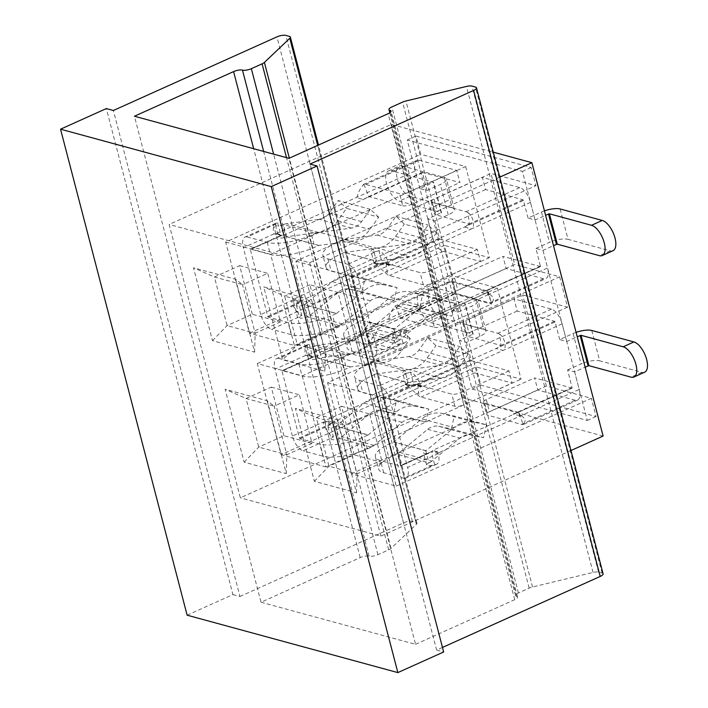 <?xml version="1.0" encoding="UTF-8"?>
<svg xmlns="http://www.w3.org/2000/svg" width="708" height="708" viewBox="0 0 708 708"><rect width="100%" height="100%" fill="white"/><g stroke="black" fill="none" stroke-linecap="round" stroke-linejoin="round"><path stroke-width="0.53" stroke-dasharray="3.54 2.66" d="M319.653 352.345L295.917 261.217L490.963 173.425L535.921 185.673L527.168 189.611L587.295 420.464L472.103 389.081L407.224 140.007L522.415 171.389L527.168 189.611L340.875 273.465L364.611 364.593L319.653 352.345L514.698 264.553L490.963 173.425M295.917 261.217L340.875 273.465M327.565 382.718L372.523 394.967L396.259 486.095L351.301 473.847L327.565 382.718L522.61 294.926L567.568 307.175L559.656 276.801L514.698 264.553M364.611 364.593L559.656 276.801M391.418 124.413L462.625 397.79L240.366 497.83L169.15 224.454L391.418 124.413L493.255 152.158M603.101 436.057L462.625 397.79M350.646 341.035L322.547 333.38L309.883 284.775L337.981 292.431L350.646 341.035L325.406 352.389L312.75 303.794L284.651 296.139L297.316 344.734L325.406 352.389L324.857 371.293L282.713 359.806L263.73 286.908L305.874 298.387L324.857 371.293M337.981 292.431L312.75 303.794L305.874 298.387M322.547 333.38L297.316 344.734L282.713 359.806M309.883 284.775L284.651 296.139L263.73 286.908M235.631 279.253L254.623 352.15L212.48 340.672L193.488 267.774L235.631 279.253L242.508 284.651L214.409 277.005L227.073 325.6L255.172 333.256L242.508 284.651L267.739 273.297L280.403 321.901L255.172 333.256L254.623 352.15M570.975 450.518L380.842 536.106L240.366 497.83M380.842 536.106L309.635 262.73L169.15 224.454M267.279 400.755L286.271 473.652L244.127 462.174L225.135 389.267L267.279 400.755L274.155 406.153L246.065 398.498L258.721 447.102L286.82 454.757L274.155 406.153L299.387 394.799L312.051 443.394L286.82 454.757L286.271 473.652M337.521 419.888L356.513 492.786L314.361 481.307L295.378 408.41L337.521 419.888L344.398 425.296L316.299 417.64L328.963 466.236L357.062 473.891L344.398 425.296L369.629 413.932L382.293 462.536L357.062 473.891L356.513 492.786M567.568 307.175L372.523 394.967M382.293 462.536L354.195 454.881L328.963 466.236L314.361 481.307M354.195 454.881L341.539 406.277L316.299 417.64L295.378 408.41M341.539 406.277L369.629 413.932M280.403 321.901L252.305 314.246L227.073 325.6L212.48 340.672M252.305 314.246L239.649 265.642L214.409 277.005L193.488 267.774M239.649 265.642L267.739 273.297M312.051 443.394L283.952 435.747L258.721 447.102L244.127 462.174M283.952 435.747L271.297 387.143L246.065 398.498L225.135 389.267M271.297 387.143L299.387 394.799M309.635 262.73L499.768 177.15M257.323 363.585L452.368 275.793L497.326 288.041L521.061 379.161L476.103 366.912L281.067 454.713L257.323 363.585L302.281 375.833L497.326 288.041M302.281 375.833L326.016 466.953L521.061 379.161M326.016 466.953L281.067 454.713M225.675 242.083L270.633 254.331L294.369 345.46L249.411 333.211L225.675 242.083L420.72 154.291L415.977 136.069L531.168 167.451L535.921 185.673M249.411 333.211L444.456 245.419L452.368 275.793M270.633 254.331L465.678 166.539L420.72 154.291M465.678 166.539L489.414 257.668L444.456 245.419M294.369 345.46L489.414 257.668M396.259 486.095L591.304 398.303L546.346 386.055L522.61 294.926M351.301 473.847L546.346 386.055M476.103 366.912L480.856 385.143L596.048 416.525L591.304 398.303M480.856 385.143L472.103 389.081M596.048 416.525L587.295 420.464M531.168 167.451L522.415 171.389M415.977 136.069L407.224 140.007M408.118 372.939L410.551 372.116A13.877 6.301 65.8 0 1 420.888 386.772L390.179 400.595A13.877 6.301 -114.2 0 0 379.479 385.825L408.118 372.939A5.283 1.646 -14.6 0 1 402.622 372.665A5.283 1.646 -14.6 0 1 404.923 370.567A13.877 11.585 -74.8 0 1 407.994 369.682L440.898 365.319A16.523 13.788 -74.8 0 0 450.996 358.859L459.784 346.557L468.103 354.372L435.969 345.619L427.65 337.796L418.862 350.097A16.523 13.788 -74.8 0 1 408.764 356.566L375.859 360.93A13.877 11.585 105.2 0 0 372.789 361.815L368.921 363.558A33.037 10.31 -14.6 0 0 354.513 376.665A33.037 10.31 -14.6 0 0 359.637 380.417L379.479 385.825M382.647 397.976L411.277 385.09A5.283 1.646 -14.6 0 1 405.781 384.816A5.283 1.646 -14.6 0 1 408.091 382.718L375.957 373.966L372.089 375.7A33.037 10.31 -14.6 0 0 357.673 388.816A33.037 10.31 -14.6 0 0 362.806 392.568L382.647 397.976L383.161 398.684L400.569 465.501L400.374 466.014L380.532 460.607A33.037 10.31 165.4 0 1 375.399 456.855A33.037 10.31 165.4 0 1 389.807 443.748L393.675 442.004A0.664 0.549 105.2 0 0 393.816 441.916L421.844 418.853L453.978 427.605A29.736 24.815 -74.8 0 1 473.767 422.163L486.449 424.8L454.315 416.038L441.633 413.401A29.736 24.815 105.2 0 0 421.844 418.853M411.277 385.09L413.87 384.86L410.551 372.116M375.957 373.966A0.664 0.549 -74.8 0 1 376.098 373.921L409.003 369.558A29.736 24.815 105.2 0 0 427.181 357.921L435.969 345.619M390.179 400.595L407.587 467.422L439.801 452.916L432.774 451.005L431.278 451.677L438.296 453.598A13.877 6.301 -114.2 0 1 436.615 464.236A13.877 6.301 -114.2 0 1 434.597 464.421L403.533 478.165L383.692 472.758A33.037 10.31 165.4 0 1 378.568 469.006A33.037 10.31 165.4 0 1 392.975 455.89L396.843 454.155A13.877 11.585 105.2 0 0 399.675 452.377L427.712 429.314A16.523 13.788 -74.8 0 1 438.703 426.287L451.385 428.924L454.315 416.038M432.163 465.28A5.283 1.646 165.4 0 1 426.676 465.006A5.283 1.646 165.4 0 1 428.977 462.908L425.809 450.757A5.283 1.646 165.4 0 0 423.508 452.854A5.283 1.646 165.4 0 0 429.004 453.129L400.48 466.014M644.652 372.204A16.523 7.496 65.8 0 1 641.829 372.328L599.685 360.841L591.773 330.468M572.206 387.568L513.15 414.153L521.787 416.047L520.38 415.481L518.424 412.251L572.126 388.072L567.612 369.948L574.639 371.868L585.153 367.133M567.612 369.948L581.038 363.912A13.877 4.328 165.4 0 1 599.685 360.841M576.091 332.362A13.877 4.328 -14.6 0 0 573.126 333.53L559.701 339.575L566.727 341.486L577.241 336.76M415.366 384.179L413.87 384.86L420.888 386.772L422.393 386.09L422.552 386.701L415.525 384.789L415.366 384.179L422.393 386.09M559.701 339.575L555.116 321.954L415.525 384.789M521.265 415.906C525.531 418.348 526.194 421.207 523.239 424.49L518.406 412.251L432.615 450.394L432.774 451.005M574.639 371.868L579.224 389.48L439.641 452.315L432.615 450.394M572.126 388.072L534.611 377.886L537.77 390.037L575.17 400.232A13.877 6.301 -114.2 0 0 577.551 400.126A13.877 6.301 -114.2 0 0 579.224 389.48M499.936 346.486L501.043 345.07L499.857 346.486L496.06 348.54L503.078 350.451L422.552 386.701M555.116 321.954L554.603 321.255L517.203 311.069L514.035 298.918L551.435 309.104A13.877 6.301 65.8 0 1 562.134 323.875L566.727 341.486M439.801 452.916L439.641 452.315M403.533 478.165A13.877 6.301 -114.2 0 0 405.905 478.059A13.877 6.301 -114.2 0 0 407.587 467.422M537.77 390.037L489.449 411.791A6.611 2.062 -14.6 0 0 486.573 414.41A6.611 2.062 -14.6 0 0 487.6 415.162L521.486 424.393A13.877 6.301 65.8 0 0 523.239 424.49L523.84 424.287M518.406 412.251L484.431 403.011A6.611 2.062 -14.6 0 1 483.405 402.259A6.611 2.062 -14.6 0 1 486.29 399.639L534.611 377.886M517.203 311.069L468.882 332.813L465.714 320.662L514.035 298.918M562.134 323.875L503.078 350.451C506.512 349.858 505.831 338.415 499.724 334.194L501.007 345.46L467.023 336.185A6.611 2.062 165.4 0 1 465.997 335.433A6.611 2.062 165.4 0 1 468.882 332.813M499.724 334.194A13.877 6.301 -114.2 0 0 497.751 333.273L463.864 324.034A6.611 2.062 165.4 0 1 462.837 323.282A6.611 2.062 165.4 0 1 465.714 320.662M400.374 466.014L431.278 451.677L400.569 465.501M434.597 464.421L431.278 451.677M451.385 428.924L483.52 437.677L486.449 424.8M393.675 442.004L425.809 450.757A0.664 0.549 -74.8 0 0 425.951 450.677L453.978 427.605M399.675 452.377L431.818 461.138L459.846 438.066A16.523 13.788 -74.8 0 1 470.838 435.039L483.52 437.677M431.818 461.138A13.877 11.585 -74.8 0 1 428.977 462.908L396.843 454.155M427.65 337.796L459.784 346.557M468.103 354.372L459.315 366.673A29.736 24.815 -74.8 0 1 441.146 378.311L408.233 382.674L376.098 373.921M372.789 361.815L404.923 370.567L408.091 382.718A0.664 0.549 -74.8 0 1 408.233 382.674M331.725 437.916L333.45 436.871A13.877 6.301 65.8 0 1 323.105 422.216L292.395 436.031A13.877 6.301 -114.2 0 0 303.095 450.801L331.725 437.916A5.283 1.646 165.4 0 0 331.14 438.978A5.283 1.646 165.4 0 0 339.07 438.411A13.877 11.585 105.2 0 0 341.902 436.641L369.939 413.569A16.523 13.788 105.2 0 1 380.931 410.543L393.613 413.18L396.542 400.303L428.676 409.056L425.747 421.941L413.065 419.304A16.523 13.788 105.2 0 0 402.073 422.331L374.036 445.394A13.877 11.585 -74.8 0 1 371.204 447.173L367.337 448.907A33.037 10.31 165.4 0 1 322.936 456.209L303.095 450.801M299.926 438.65L328.556 425.765A5.283 1.646 165.4 0 0 327.981 426.827A5.283 1.646 165.4 0 0 335.902 426.26L368.036 435.022L364.178 436.756A33.037 10.31 165.4 0 1 319.768 444.058L299.926 438.65L299.413 437.951L282.014 371.125L282.2 370.611L302.05 376.019A33.037 10.31 -14.6 0 0 346.451 368.718L350.318 366.974A0.664 0.549 -74.8 0 1 350.46 366.939L383.373 362.576L351.23 353.823A29.736 24.815 105.2 0 0 369.408 342.176L378.196 329.875L410.33 338.636L401.542 350.938A29.736 24.815 -74.8 0 1 383.373 362.576M328.556 425.765L330.132 424.127L333.45 436.871M368.036 435.022A0.664 0.549 105.2 0 0 368.178 434.933L396.206 411.87A29.736 24.815 -74.8 0 1 415.994 406.419L428.676 409.056M292.395 436.031L274.987 369.213L307.201 354.708L314.219 356.628L312.724 357.301L305.697 355.389A13.877 6.301 -114.2 0 1 307.378 344.743A13.877 6.301 -114.2 0 1 309.405 344.557L279.041 358.46L298.882 363.868A33.037 10.31 -14.6 0 0 343.283 356.566L347.15 354.832A13.877 11.585 -74.8 0 1 350.221 353.947L383.125 349.584A16.523 13.788 105.2 0 0 393.223 343.115L402.011 330.813L410.33 338.636M307.67 345.575A5.283 1.646 -14.6 0 0 307.095 346.637A5.283 1.646 -14.6 0 0 315.016 346.07L318.184 358.221A5.283 1.646 -14.6 0 1 310.254 358.788A5.283 1.646 -14.6 0 1 310.839 357.726L311.166 357.522M433.73 287.413L475.873 298.891L483.785 329.264L441.642 317.786A16.523 7.496 65.8 0 1 429.747 302.944A16.523 7.496 65.8 0 1 430.906 287.536A16.523 7.496 65.8 0 1 433.73 287.413L422.995 292.245L465.138 303.723L473.05 334.105L430.906 322.618A16.523 7.496 65.8 0 1 419.012 307.785A16.523 7.496 65.8 0 1 420.171 292.369A16.523 7.496 65.8 0 1 422.995 292.245M400.339 318.069L454.049 293.891L458.554 312.016L451.527 310.104L465.138 303.723M458.554 312.016L471.979 305.98A13.877 4.328 -14.6 0 0 478.033 300.466A13.877 4.328 -14.6 0 0 475.873 298.891M483.785 329.264A13.877 4.328 165.4 0 1 485.945 330.848A13.877 4.328 165.4 0 1 479.891 336.353L466.466 342.398L459.439 340.477L473.05 334.105M331.627 423.446L330.132 424.127L323.105 422.216L324.609 421.534L324.45 420.924L331.468 422.844L331.627 423.446L324.609 421.534M466.466 342.398L471.059 360.009L331.468 422.844M453.97 294.404L314.379 357.23L314.219 356.628M451.527 310.104L446.943 292.484L307.361 355.319L314.379 357.23M454.049 293.891L491.564 304.077L488.396 291.926L450.996 281.74A13.877 6.301 -114.2 0 0 448.624 281.846A13.877 6.301 -114.2 0 0 446.943 292.484M471.059 360.009L471.563 360.717L417.879 384.878L412.003 386.595L404.976 384.683L324.45 420.924M471.563 360.717L508.972 370.904L512.132 383.055L474.732 372.868A13.877 6.301 65.8 0 1 464.032 358.098L459.439 340.477M307.201 354.708L307.361 355.319M279.041 358.46A13.877 6.301 -114.2 0 0 276.669 358.567A13.877 6.301 -114.2 0 0 274.987 369.213M488.396 291.926L440.075 313.679A6.611 2.062 165.4 0 1 431.199 315.14L397.303 305.909A13.877 6.301 65.8 0 0 395.551 305.812L400.392 318.051L434.367 327.291L431.199 315.14M434.367 327.291A6.611 2.062 165.4 0 0 443.243 325.83L491.564 304.077M448.624 281.846L395.551 305.812C392.205 309.272 389.966 313.44 388.825 318.308L387.887 319.069L394.914 320.981L400.392 318.051M508.972 370.904L460.651 392.657L463.82 404.808L512.132 383.055M417.879 384.878L451.766 394.117A6.611 2.062 -14.6 0 0 460.651 392.657M464.032 358.098L404.976 384.683L406.259 384.594L419.074 396.108A13.877 6.301 -114.2 0 0 421.048 397.029L454.934 406.259A6.611 2.062 -14.6 0 0 463.82 404.808M282.2 370.611L312.724 357.301L282.014 371.125M309.405 344.557L312.724 357.301M402.011 330.813L369.877 322.06L378.196 329.875M350.318 366.974L318.184 358.221A0.664 0.549 105.2 0 1 318.326 358.177L351.23 353.823M350.221 353.947L318.087 345.194L350.991 340.831A16.523 13.788 105.2 0 0 361.089 334.362L369.877 322.06M318.087 345.194A13.877 11.585 105.2 0 0 315.016 346.07L347.15 354.832M425.747 421.941L393.613 413.18M396.542 400.303L383.86 397.666A29.736 24.815 105.2 0 0 364.071 403.109L336.043 426.181L368.178 434.933M371.204 447.173L339.07 438.411L335.902 426.26A0.664 0.549 105.2 0 0 336.043 426.181M187.133 615.19L232.932 594.578L106.342 108.572M232.932 594.578L239.959 596.49L113.368 110.492M239.959 596.49L403.533 522.858A6.611 2.062 165.4 0 1 412.41 521.398L415.923 522.354A6.611 2.062 165.4 0 1 416.95 523.106A6.611 2.062 165.4 0 1 416.384 524.301L390.993 548.417A6.611 2.062 165.4 0 1 388.683 549.851L377.939 554.683A6.611 2.062 165.4 0 1 369.063 556.143A6.611 2.062 -14.6 0 0 360.186 557.603L261.031 602.234L134.44 116.227M261.031 602.234L415.561 644.333L288.97 158.327M415.561 644.333L514.716 599.703A6.611 2.062 -14.6 0 0 517.592 597.074A6.611 2.062 -14.6 0 0 516.566 596.322A6.611 2.062 165.4 0 1 515.539 595.578A6.611 2.062 165.4 0 1 518.424 592.95L529.159 588.118A6.611 2.062 165.4 0 1 532.54 586.985L593.047 572.436A6.611 2.062 165.4 0 1 598.552 572.108L602.065 573.064A6.611 2.062 165.4 0 1 603.092 573.816M442.473 647.439L436.632 650.068L310.042 164.07M436.632 650.068L443.659 651.98M376.461 251.437L378.904 250.614A13.877 6.301 65.8 0 1 389.241 265.27L358.531 279.094A13.877 6.301 -114.2 0 0 347.832 264.323L376.461 251.437A5.283 1.646 -14.6 0 1 370.974 251.163A5.283 1.646 -14.6 0 1 373.275 249.066A13.877 11.585 -74.8 0 1 376.346 248.181L409.251 243.826A16.523 13.788 -74.8 0 0 419.348 237.357L428.136 225.056L436.455 232.87L404.321 224.117L396.002 216.294L387.214 228.604A16.523 13.788 -74.8 0 1 377.116 235.065L344.212 239.428A13.877 11.585 105.2 0 0 341.141 240.313L337.274 242.056A33.037 10.31 -14.6 0 0 322.866 255.163A33.037 10.31 -14.6 0 0 327.99 258.924L347.832 264.323M351 276.474L379.63 263.588A5.283 1.646 -14.6 0 1 374.134 263.314A5.283 1.646 -14.6 0 1 376.444 261.217L344.309 252.464L340.442 254.207A33.037 10.31 -14.6 0 0 326.025 267.314A33.037 10.31 -14.6 0 0 331.158 271.067L351 276.474L351.513 277.182L368.912 344.008L368.726 344.513L348.876 339.114A33.037 10.31 165.4 0 1 343.752 335.353A33.037 10.31 165.4 0 1 358.159 322.246L362.027 320.503A0.664 0.549 105.2 0 0 362.169 320.423L390.196 297.351L422.331 306.104A29.736 24.815 -74.8 0 1 442.119 300.661L454.801 303.298L422.667 294.546L409.985 291.908A29.736 24.815 105.2 0 0 390.196 297.351M379.63 263.588L382.223 263.358L378.904 250.614M344.309 252.464A0.664 0.549 -74.8 0 1 344.451 252.42L377.355 248.057A29.736 24.815 105.2 0 0 395.533 236.419L404.321 224.117M358.531 279.094L375.939 345.92L408.153 331.415L401.126 329.503L399.622 330.185L406.649 332.096A13.877 6.301 -114.2 0 1 404.967 342.743A13.877 6.301 -114.2 0 1 402.949 342.929L371.886 356.664L352.044 351.256A33.037 10.31 165.4 0 1 346.92 347.504A33.037 10.31 165.4 0 1 361.328 334.397L365.195 332.654A13.877 11.585 105.2 0 0 368.027 330.884L396.064 307.812A16.523 13.788 -74.8 0 1 407.056 304.785L419.738 307.422L422.667 294.546M400.516 343.778A5.283 1.646 165.4 0 1 395.02 343.504A5.283 1.646 165.4 0 1 397.33 341.406L394.161 329.255A5.283 1.646 165.4 0 0 391.86 331.353A5.283 1.646 165.4 0 0 397.356 331.627L368.833 344.513M613.004 250.703A16.523 7.496 65.8 0 1 610.181 250.827L568.037 239.339L560.125 208.966M540.558 266.066L481.502 292.652L540.478 266.571L535.965 248.446L542.992 250.366L553.506 245.632M535.965 248.446L549.39 242.41A13.877 4.328 165.4 0 1 568.037 239.339M544.443 210.86A13.877 4.328 -14.6 0 0 541.478 212.037L528.053 218.073L535.08 219.984L545.594 215.259M383.718 262.677L382.223 263.358L389.241 265.27L390.745 264.597L390.904 265.199L383.878 263.288L383.718 262.677L390.745 264.597M528.053 218.073L523.46 200.461L383.878 263.288M542.992 250.366L547.576 267.978L488.52 294.563L481.502 292.652L400.967 328.901L401.126 329.503M540.478 266.571L502.954 256.393L506.123 268.536L543.523 278.731A13.877 6.301 -114.2 0 0 545.895 278.625A13.877 6.301 -114.2 0 0 547.576 267.978M469.377 224.002L464.413 227.038L471.431 228.95L390.904 265.199M489.617 294.413C493.883 296.847 494.547 299.705 491.591 302.989L486.759 290.749L488.732 293.979L490.14 294.537L488.52 294.563L407.994 330.813L400.967 328.901M523.46 200.461L522.955 199.753L485.555 189.567L482.387 177.416L519.787 187.602A13.877 6.301 65.8 0 1 530.487 202.373L535.08 219.984M408.153 331.415L407.994 330.813M371.886 356.664A13.877 6.301 -114.2 0 0 374.258 356.566A13.877 6.301 -114.2 0 0 375.939 345.92M506.123 268.536L457.802 290.289A6.611 2.062 -14.6 0 0 454.925 292.908A6.611 2.062 -14.6 0 0 455.952 293.661L489.839 302.891A13.877 6.301 65.8 0 0 491.591 302.989L545.895 278.625M486.759 290.749L452.784 281.51A6.611 2.062 -14.6 0 1 451.757 280.757A6.611 2.062 -14.6 0 1 454.642 278.138L502.954 256.393M485.555 189.567L437.234 211.311L434.066 199.16L482.387 177.416M530.487 202.373L471.431 228.95C474.864 228.357 474.183 216.922 468.068 212.692L469.36 223.967L435.376 214.683A6.611 2.062 165.4 0 1 434.349 213.94A6.611 2.062 165.4 0 1 437.234 211.311M468.068 212.692A13.877 6.301 -114.2 0 0 466.103 211.772L432.216 202.541A6.611 2.062 165.4 0 1 431.19 201.789A6.611 2.062 165.4 0 1 434.066 199.16M368.726 344.513L399.622 330.185L368.912 344.008M402.949 342.929L399.622 330.185M419.738 307.422L451.872 316.175L454.801 303.298M362.027 320.503L394.161 329.255A0.664 0.549 -74.8 0 0 394.303 329.176L422.331 306.104M368.027 330.884L400.162 339.636L428.198 316.565A16.523 13.788 -74.8 0 1 439.19 313.538L451.872 316.175M400.162 339.636A13.877 11.585 -74.8 0 1 397.33 341.406L365.195 332.654M396.002 216.294L428.136 225.056M436.455 232.87L427.667 245.172A29.736 24.815 -74.8 0 1 409.49 256.809L376.585 261.172L344.451 252.42M341.141 240.313L373.275 249.066L376.444 261.217A0.664 0.549 -74.8 0 1 376.585 261.172M300.077 316.414L301.803 315.37A13.877 6.301 65.8 0 1 291.457 300.714L260.748 314.538A13.877 6.301 -114.2 0 0 271.447 329.3L300.077 316.414A5.283 1.646 165.4 0 0 299.493 317.485A5.283 1.646 165.4 0 0 307.422 316.91A13.877 11.585 105.2 0 0 310.254 315.14L338.291 292.077A16.523 13.788 105.2 0 1 349.283 289.05L361.965 291.687L364.894 278.802L397.029 287.554L394.099 300.44L381.417 297.803A16.523 13.788 105.2 0 0 370.426 300.829L342.389 323.892A13.877 11.585 -74.8 0 1 339.557 325.671L335.689 327.406A33.037 10.31 165.4 0 1 291.289 334.707L271.447 329.3M268.279 317.149L296.909 304.263A5.283 1.646 165.4 0 0 296.333 305.334A5.283 1.646 165.4 0 0 304.254 304.767L336.389 313.52L332.521 315.255A33.037 10.31 165.4 0 1 288.121 322.556L268.279 317.149L267.766 316.449L250.366 249.623L250.552 249.11L270.403 254.517A33.037 10.31 -14.6 0 0 314.803 247.216L318.671 245.481A0.664 0.549 -74.8 0 1 318.812 245.437L351.717 241.074L319.582 232.321A29.736 24.815 105.2 0 0 337.76 220.684L346.548 208.373L378.683 217.135L369.895 229.436A29.736 24.815 -74.8 0 1 351.717 241.074M296.909 304.263L298.475 302.626L301.803 315.37M336.389 313.52A0.664 0.549 105.2 0 0 336.53 313.432L364.558 290.369A29.736 24.815 -74.8 0 1 384.347 284.917L397.029 287.554M260.748 314.538L243.34 247.711L275.554 233.206L282.572 235.127L281.076 235.799L274.049 233.888A13.877 6.301 -114.2 0 1 275.731 223.241A13.877 6.301 -114.2 0 1 277.757 223.055L247.393 236.959L267.235 242.366A33.037 10.31 -14.6 0 0 311.635 235.065L315.502 233.33A13.877 11.585 -74.8 0 1 318.573 232.445L351.478 228.082A16.523 13.788 105.2 0 0 361.576 221.613L370.364 209.311L378.683 217.135M276.023 224.073A5.283 1.646 -14.6 0 0 275.447 225.144A5.283 1.646 -14.6 0 0 283.368 224.578L286.536 236.72A5.283 1.646 -14.6 0 1 278.607 237.295A5.283 1.646 -14.6 0 1 279.182 236.224L250.446 249.119M402.082 165.911L444.226 177.389L452.138 207.771L409.994 196.284A16.523 7.496 65.8 0 1 398.1 181.452A16.523 7.496 65.8 0 1 399.259 166.035A16.523 7.496 65.8 0 1 402.082 165.911L391.347 170.743L433.491 182.23L441.403 212.604L399.259 201.116A16.523 7.496 65.8 0 1 387.365 186.284A16.523 7.496 65.8 0 1 388.524 170.867A16.523 7.496 65.8 0 1 391.347 170.743M368.691 196.567L422.402 172.398L426.906 190.523L419.879 188.602L433.491 182.23M426.906 190.523L440.332 184.478A13.877 4.328 -14.6 0 0 446.376 178.974A13.877 4.328 -14.6 0 0 444.226 177.389M452.138 207.771A13.877 4.328 165.4 0 1 454.297 209.347A13.877 4.328 165.4 0 1 448.244 214.851L434.818 220.896L427.791 218.984L441.403 212.604M299.98 301.953L298.475 302.626L291.457 300.714L292.953 300.033L292.802 299.431L299.82 301.343L299.98 301.953L292.953 300.033M434.818 220.896L439.411 238.507L299.82 301.343M422.313 172.902L282.731 235.729L282.572 235.127M419.879 188.602L415.295 170.991L275.713 233.817L282.731 235.729M422.402 172.398L459.917 182.576L456.749 170.433L419.348 160.238A13.877 6.301 -114.2 0 0 416.977 160.344A13.877 6.301 -114.2 0 0 415.295 170.991M439.411 238.507L439.916 239.216L386.232 263.376L380.355 265.093L373.328 263.181L292.802 299.431M439.916 239.216L477.316 249.402L480.484 261.553L443.084 251.367A13.877 6.301 65.8 0 1 432.384 236.596L427.791 218.984M275.554 233.206L275.713 233.817M247.393 236.959A13.877 6.301 -114.2 0 0 245.021 237.065A13.877 6.301 -114.2 0 0 243.34 247.711M456.749 170.433L408.428 192.178A6.611 2.062 165.4 0 1 399.551 193.638L365.655 184.407A13.877 6.301 65.8 0 0 363.903 184.31L368.744 196.55L402.719 205.789L399.551 193.638M402.719 205.789A6.611 2.062 165.4 0 0 411.596 204.329L459.917 182.576M363.275 184.531L363.903 184.31C360.558 187.77 358.319 191.939 357.177 196.806L356.239 197.567L363.266 199.488L368.744 196.55M477.316 249.402L429.004 271.155L432.163 283.306L480.484 261.553M386.232 263.376L420.118 272.615A6.611 2.062 -14.6 0 0 429.004 271.155M432.384 236.596L373.328 263.181L374.612 263.093L387.426 274.607A13.877 6.301 -114.2 0 0 389.391 275.527L423.287 284.766A6.611 2.062 -14.6 0 0 432.163 283.306M250.552 249.11L281.076 235.799L250.366 249.623M277.757 223.055L281.076 235.799M370.364 209.311L338.229 200.559L346.548 208.373M318.671 245.481L286.536 236.72A0.664 0.549 105.2 0 1 286.678 236.684L319.582 232.321M318.573 232.445L286.439 223.693L319.343 219.33A16.523 13.788 105.2 0 0 329.441 212.86L338.229 200.559M286.439 223.693A13.877 11.585 105.2 0 0 283.368 224.578L315.502 233.33M394.099 300.44L361.965 291.687M364.894 278.802L352.212 276.164A29.736 24.815 105.2 0 0 332.424 281.607L304.396 304.679L336.53 313.432M339.557 325.671L307.422 316.91L304.254 304.767A0.664 0.549 105.2 0 0 304.396 304.679M383.161 398.684L413.87 384.86M368.921 363.558L372.089 375.7M392.975 455.89L389.807 443.748M641.829 372.328L631.094 377.16M573.126 333.53L581.038 363.912M359.637 380.417L362.806 392.568M383.692 472.758L380.532 460.607M486.29 399.639L489.449 411.791M484.431 403.011L487.6 415.162M575.17 400.232L521.486 424.393M518.327 412.242L572.011 388.081M463.864 324.034L467.023 336.185M551.435 309.104L497.751 333.273M554.603 321.255L500.919 345.424M425.951 450.677L393.816 441.916M473.767 422.163L441.633 413.401M427.712 429.314L459.846 438.066M438.703 426.287L470.838 435.039M427.181 357.921L459.315 366.673M441.146 378.311L409.003 369.558M418.862 350.097L450.996 358.859M408.764 356.566L440.898 365.319M375.859 360.93L407.994 369.682M299.413 437.951L330.132 424.127M367.337 448.907L364.178 436.756M343.283 356.566L346.451 368.718M441.642 317.786L430.906 322.618M479.891 336.353L471.979 305.98M472.864 334.441L464.952 304.068M322.936 456.209L319.768 444.058M298.882 363.868L302.05 376.019M443.243 325.83L440.075 313.679M450.996 281.74L397.303 305.909M400.471 318.051L454.155 293.891M454.934 406.259L451.766 394.117M417.782 384.833L419.074 396.108M474.732 372.868L421.048 397.029M318.326 358.177L350.46 366.939M369.408 342.176L401.542 350.938M383.125 349.584L350.991 340.831M393.223 343.115L361.089 334.362M415.994 406.419L383.86 397.666M364.071 403.109L396.206 411.87M413.065 419.304L380.931 410.543M402.073 422.331L369.939 413.569M374.036 445.394L341.902 436.641M403.533 522.858L276.943 36.86M412.41 521.398L285.82 35.4M415.923 522.354L289.333 36.356M416.384 524.301L317.688 145.406M390.993 548.417L289.342 158.158M388.683 549.851L286.528 157.663M377.939 554.683L273.615 154.149M369.063 556.143L263.642 151.432M360.186 557.603L253.676 148.715M514.716 599.703L388.117 113.696M516.566 596.322L390.471 112.236M518.424 592.95L391.834 106.952M529.159 588.118L402.569 102.12M532.54 586.985L405.95 100.987M593.047 572.436L466.457 86.438M598.552 572.108L471.962 86.111M602.065 573.064L475.475 87.066M351.513 277.182L382.223 263.358M337.274 242.056L340.442 254.207M361.328 334.397L358.159 322.246M610.181 250.827L599.446 255.659M541.478 212.037L549.39 242.41M327.99 258.924L331.158 271.067M352.044 351.256L348.876 339.114M454.642 278.138L457.802 290.289M452.784 281.51L455.952 293.661M543.523 278.731L489.839 302.891M486.679 290.749L540.363 266.58M432.216 202.541L435.376 214.683M519.787 187.602L466.103 211.772M522.955 199.753L469.271 223.923M394.303 329.176L362.169 320.423M442.119 300.661L409.985 291.908M396.064 307.812L428.198 316.565M407.056 304.785L439.19 313.538M395.533 236.419L427.667 245.172M409.49 256.809L377.355 248.057M387.214 228.604L419.348 237.357M377.116 235.065L409.251 243.826M344.212 239.428L376.346 248.181M267.766 316.449L298.475 302.626M335.689 327.406L332.521 315.255M311.635 235.065L314.803 247.216M409.994 196.284L399.259 201.116M448.244 214.851L440.332 184.478M441.217 212.94L433.305 182.567M291.289 334.707L288.121 322.556M267.235 242.366L270.403 254.517M411.596 204.329L408.428 192.178M419.348 160.238L365.655 184.407M368.824 196.559L422.508 172.389M423.287 284.766L420.118 272.615M386.134 263.341L387.426 274.607M443.084 251.367L389.391 275.527M286.678 236.684L318.812 245.437M337.76 220.684L369.895 229.436M351.478 228.082L319.343 219.33M361.576 221.613L329.441 212.86M384.347 284.917L352.212 276.164M332.424 281.607L364.558 290.369M381.417 297.803L349.283 289.05M370.426 300.829L338.291 292.077M342.389 323.892L310.254 315.14M483.405 402.259L486.573 414.41M523.84 424.296L577.551 400.126M462.837 323.282L465.997 335.433M436.615 464.236L405.905 478.059M375.399 456.855L378.568 469.006M357.673 388.816L354.513 376.665M405.781 384.816L402.622 372.665M426.676 465.006L423.508 452.854M406.277 384.559L415.49 385.24M485.945 330.848L478.033 300.466M473.156 334.176L465.245 303.803M420.171 292.369L430.906 287.536M307.378 344.743L276.669 358.567M311.193 357.513L282.094 370.62M327.981 426.827L331.14 438.978M307.095 346.637L310.254 358.788M416.95 523.106L318.476 145.052M517.592 597.074L391.002 111.076M515.539 595.578L389.789 112.784M451.757 280.757L454.925 292.908M431.19 201.789L434.349 213.94M468.289 224.985L469.386 224.002M404.967 342.743L374.258 356.566M343.752 335.353L346.92 347.504M326.025 267.314L322.866 255.163M374.134 263.314L370.974 251.163M395.02 343.504L391.86 331.353M363.266 184.514L416.977 160.344M374.629 263.066L383.842 263.739M454.297 209.347L446.376 178.974M441.5 212.674L433.588 182.301M388.524 170.867L399.259 166.035M275.731 223.241L245.021 237.065M296.333 305.334L299.493 317.485M275.447 225.144L278.607 237.295"/><path stroke-width="1.06" d="M499.768 177.15L531.894 162.681L493.255 152.158M531.894 162.681L603.101 436.057L570.975 450.518M631.094 377.16L588.95 365.673L581.038 335.3L623.182 346.787A16.523 7.496 65.8 0 1 635.076 361.62A16.523 7.496 65.8 0 1 633.917 377.037A16.523 7.496 65.8 0 1 631.094 377.16M585.153 367.133L588.95 365.673M576.091 332.362A13.877 4.328 -14.6 0 1 591.773 330.468L633.917 341.946A16.523 7.496 65.8 0 1 645.811 356.788A16.523 7.496 65.8 0 1 644.652 372.204L633.917 377.037M581.038 335.3L577.241 336.76M60.543 129.192L106.342 108.572L113.368 110.492L276.943 36.86A6.611 2.062 165.4 0 1 285.82 35.4L289.333 36.356A6.611 2.062 165.4 0 1 290.36 37.108A6.611 2.062 165.4 0 1 289.784 38.303L264.403 62.419A6.611 2.062 165.4 0 1 262.084 63.844L251.349 68.676A6.611 2.062 165.4 0 1 242.472 70.136A6.611 2.062 -14.6 0 0 233.587 71.597L134.44 116.227L288.97 158.327L388.117 113.696A6.611 2.062 -14.6 0 0 391.002 111.076A6.611 2.062 -14.6 0 0 389.975 110.324A6.611 2.062 165.4 0 1 388.949 109.572A6.611 2.062 165.4 0 1 391.834 106.952L402.569 102.12A6.611 2.062 165.4 0 1 405.95 100.987L466.457 86.438A6.611 2.062 165.4 0 1 471.962 86.111L475.475 87.066A6.611 2.062 165.4 0 1 476.493 87.819A6.611 2.062 165.4 0 1 473.617 90.438L310.042 164.07L317.06 165.982L271.261 186.602L60.543 129.192L187.133 615.19L397.852 672.6L271.261 186.602M476.493 87.819L603.092 573.816A6.611 2.062 165.4 0 1 600.207 576.445L442.473 647.439M397.852 672.6L443.659 651.98L317.06 165.982M599.446 255.659L557.302 244.18L549.39 213.798L591.534 225.286A16.523 7.496 65.8 0 1 603.42 240.118A16.523 7.496 65.8 0 1 602.269 255.535A16.523 7.496 65.8 0 1 599.446 255.659M553.506 245.632L557.302 244.18M544.443 210.86A13.877 4.328 -14.6 0 1 560.125 208.966L602.269 220.453A16.523 7.496 65.8 0 1 614.163 235.286A16.523 7.496 65.8 0 1 613.004 250.703L602.269 255.535M549.39 213.798L545.594 215.259M633.917 341.946L623.182 346.787M580.144 335.45L588.056 365.824M317.688 145.406L289.784 38.303M289.342 158.158L264.403 62.419M286.528 157.663L262.084 63.844M273.615 154.149L251.349 68.676M263.642 151.432L242.472 70.136M253.676 148.715L233.587 71.597M390.471 112.236L389.975 110.324M600.207 576.445L473.617 90.438M602.269 220.453L591.534 225.286M548.496 213.949L556.408 244.322M318.476 145.052L290.36 37.108M389.789 112.784L388.949 109.572"/></g></svg>

